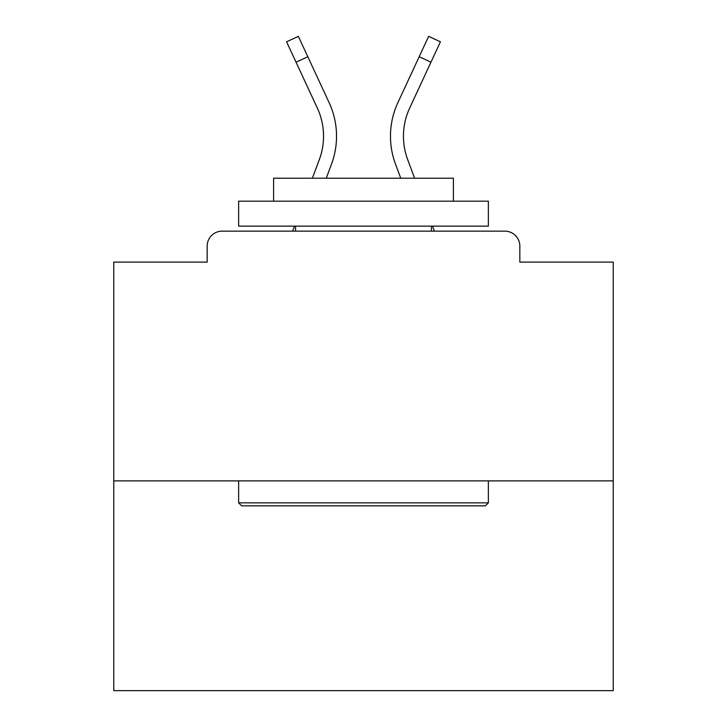 <?xml version="1.0" encoding="UTF-8"?>
<svg xmlns="http://www.w3.org/2000/svg" width="727" height="727" viewBox="0 0 727 727"><rect width="100%" height="100%" fill="white"/><g stroke="black" fill="none" stroke-linecap="round" stroke-linejoin="round"><path stroke-width="1.09" d="M519.832 262.111L519.832 246.126L519.832 262.111L613.234 262.111L613.234 690.65L113.766 690.65L113.766 262.111L207.168 262.111L207.168 246.126L207.168 262.111M613.234 480.874L113.766 480.874M519.832 246.126A14.985 14.985 0 0 0 504.847 231.141L222.153 231.141A14.985 14.985 0 0 0 207.168 246.126M504.847 231.141L441.416 231.141M285.584 231.141L222.153 231.141M326.25 178.197L331.485 164.193A79.915 79.915 0 0 0 329.104 102.607L307.821 56.742L296.043 62.204L286.583 41.812L298.361 36.35L307.821 56.742M296.043 62.204L317.326 108.078A66.929 66.929 0 0 1 319.317 159.649L312.392 178.197M294.49 226.142L292.627 231.141M400.75 178.197L395.515 164.193A79.915 79.915 0 0 1 397.896 102.607L428.639 36.35L440.417 41.812L409.674 108.078A66.929 66.929 0 0 0 407.683 159.649L414.608 178.197M432.51 226.142L434.373 231.141M485.372 505.847L241.628 505.847L238.638 502.848L488.362 502.848L485.372 505.847M238.638 201.17L488.362 201.17L488.362 226.142L238.638 226.142L238.638 201.17M453.403 201.17L453.403 178.197L273.597 178.197L273.597 201.17M238.638 480.874L238.638 502.848M488.362 480.874L488.362 502.848M295.571 226.142L295.571 231.141M431.429 226.142L431.429 231.141M403.458 136.24A66.929 66.929 0 0 0 407.683 159.649A66.929 66.929 0 0 1 403.458 136.24A66.929 66.929 0 0 0 407.683 159.649A66.929 66.929 0 0 1 403.458 136.24A66.929 66.929 0 0 0 407.683 159.649A66.929 66.929 0 0 1 403.458 136.24A66.929 66.929 0 0 0 407.683 159.649A66.929 66.929 0 0 1 403.458 136.24A66.929 66.929 0 0 0 407.683 159.649A66.929 66.929 0 0 1 403.458 136.24A66.929 66.929 0 0 0 407.683 159.649A66.929 66.929 0 0 1 403.458 136.24A66.929 66.929 0 0 0 407.683 159.649A66.929 66.929 0 0 1 403.458 136.24A66.929 66.929 0 0 0 407.683 159.649A66.929 66.929 0 0 1 403.458 136.24A66.929 66.929 0 0 0 407.683 159.649A66.929 66.929 0 0 1 403.458 136.24A66.929 66.929 0 0 0 407.683 159.649A66.929 66.929 0 0 1 403.458 136.24A66.929 66.929 0 0 0 407.683 159.649A66.929 66.929 0 0 1 403.458 136.24A66.929 66.929 0 0 0 407.683 159.649A66.929 66.929 0 0 1 403.458 136.24A66.929 66.929 0 0 0 407.683 159.649A66.929 66.929 0 0 1 403.458 136.24A66.929 66.929 0 0 0 407.683 159.649A66.929 66.929 0 0 1 403.458 136.24A66.929 66.929 0 0 0 407.683 159.649A66.929 66.929 0 0 1 403.458 136.24A66.929 66.929 0 0 0 407.683 159.649A66.929 66.929 0 0 1 403.458 136.24A66.929 66.929 0 0 0 407.683 159.649A66.929 66.929 0 0 1 403.458 136.24A66.929 66.929 0 0 0 407.683 159.649A66.929 66.929 0 0 1 403.458 136.24A66.929 66.929 0 0 0 407.683 159.649A66.929 66.929 0 0 1 403.458 136.24A66.929 66.929 0 0 0 407.683 159.649A66.929 66.929 0 0 1 409.674 108.078A66.929 66.929 0 0 0 403.458 136.24A66.929 66.929 0 0 1 409.674 108.078A66.929 66.929 0 0 0 403.458 136.24A66.929 66.929 0 0 1 409.674 108.078A66.929 66.929 0 0 0 403.458 136.24A66.929 66.929 0 0 1 409.674 108.078A66.929 66.929 0 0 0 403.458 136.24A66.929 66.929 0 0 1 409.674 108.078A66.929 66.929 0 0 0 403.458 136.24A66.929 66.929 0 0 1 409.674 108.078A66.929 66.929 0 0 0 403.458 136.24A66.929 66.929 0 0 1 409.674 108.078A66.929 66.929 0 0 0 403.458 136.24A66.929 66.929 0 0 1 409.674 108.078A66.929 66.929 0 0 0 403.458 136.24A66.929 66.929 0 0 1 409.674 108.078A66.929 66.929 0 0 0 403.458 136.24A66.929 66.929 0 0 1 409.674 108.078A66.929 66.929 0 0 0 403.458 136.24A66.929 66.929 0 0 1 409.674 108.078A66.929 66.929 0 0 0 403.458 136.24A66.929 66.929 0 0 1 409.674 108.078A66.929 66.929 0 0 0 403.458 136.24A66.929 66.929 0 0 1 409.674 108.078A66.929 66.929 0 0 0 403.458 136.24A66.929 66.929 0 0 1 409.674 108.078A66.929 66.929 0 0 0 403.458 136.24A66.929 66.929 0 0 1 409.674 108.078A66.929 66.929 0 0 0 403.458 136.24A66.929 66.929 0 0 1 409.674 108.078A66.929 66.929 0 0 0 403.458 136.24A66.929 66.929 0 0 1 409.674 108.078A66.929 66.929 0 0 0 403.458 136.24A66.929 66.929 0 0 1 409.674 108.078A66.929 66.929 0 0 0 403.458 136.24A66.929 66.929 0 0 1 409.674 108.078A66.929 66.929 0 0 0 403.458 136.24A66.929 66.929 0 0 1 409.674 108.078A66.929 66.929 0 0 0 403.458 136.24M317.326 108.078A66.929 66.929 0 0 1 323.542 136.24A66.929 66.929 0 0 0 317.326 108.078A66.929 66.929 0 0 1 323.542 136.24A66.929 66.929 0 0 0 317.326 108.078M430.957 62.204L419.179 56.742"/></g></svg>
